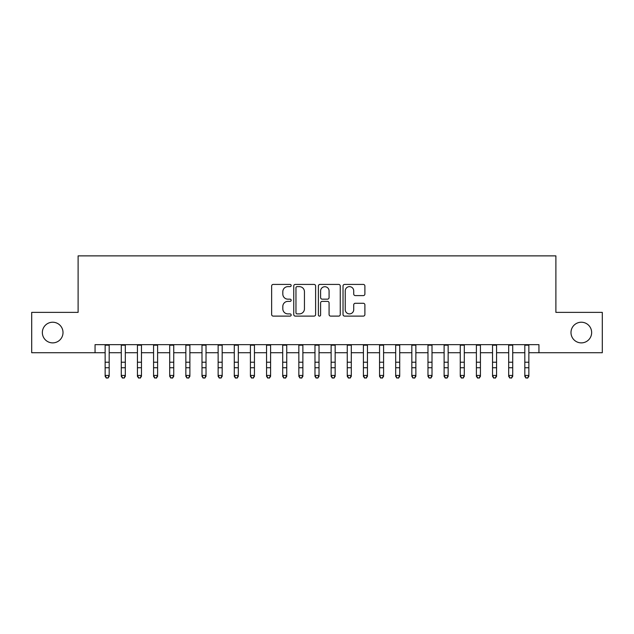 <?xml version="1.0" encoding="UTF-8"?>
<svg xmlns="http://www.w3.org/2000/svg" width="634" height="634" viewBox="0 0 634 634"><rect width="100%" height="100%" fill="white"/><g stroke="black" fill="none" stroke-linecap="round" stroke-linejoin="round"><path stroke-width="0.95" d="M291.172 285.53A1.109 1.109 0 0 0 290.063 284.42L273.23 284.42A1.585 1.585 0 0 0 271.645 286.005L271.645 314.527A1.585 1.585 0 0 0 273.23 316.112L290.063 316.112A1.109 1.109 0 0 0 291.172 315.003A1.109 1.109 0 0 0 290.063 313.893L287.884 313.893A5.072 5.072 0 0 1 282.819 308.821L282.819 306.444A5.072 5.072 0 0 1 287.884 301.372L290.063 301.372A1.109 1.109 0 0 0 291.172 300.27A1.109 1.109 0 0 0 290.063 299.161L287.884 299.161A5.072 5.072 0 0 1 282.819 294.089L282.819 291.711A5.072 5.072 0 0 1 287.884 286.639L290.063 286.639A1.109 1.109 0 0 0 291.172 285.53M570.988 332.549A10.334 10.334 0 0 0 581.315 342.883A10.334 10.334 0 0 0 591.649 332.549A10.334 10.334 0 0 0 581.315 322.223A10.334 10.334 0 0 0 570.988 332.549M42.351 332.549A10.334 10.334 0 0 0 52.685 342.883A10.334 10.334 0 0 0 63.012 332.549A10.334 10.334 0 0 0 52.685 322.223A10.334 10.334 0 0 0 42.351 332.549M363.306 295.595A1.585 1.585 0 0 0 364.891 294.01L364.891 286.005A1.585 1.585 0 0 0 363.306 284.42L344.611 284.42A1.585 1.585 0 0 0 343.026 286.005L343.026 314.527A1.585 1.585 0 0 0 344.611 316.112L363.306 316.112A1.585 1.585 0 0 0 364.891 314.527L364.891 304.859A1.585 1.585 0 0 0 363.306 303.274L355.302 303.274A1.585 1.585 0 0 0 353.717 304.859L353.717 309.654A4.24 4.24 0 0 1 349.477 313.893A4.24 4.24 0 0 1 345.245 309.654L345.245 290.879A4.24 4.24 0 0 1 349.477 286.639A4.24 4.24 0 0 1 353.717 290.879L353.717 294.01A1.585 1.585 0 0 0 355.302 295.595L363.306 295.595M95.052 352.726L31.7 352.726L31.7 312.372L78.109 312.372L78.109 255.874L555.891 255.874L555.891 312.372L602.3 312.372L602.3 352.726L538.948 352.726L538.948 344.658L95.052 344.658L95.052 352.726L105.141 352.726M315.613 286.005A1.585 1.585 0 0 0 314.028 284.42L295.333 284.42A1.585 1.585 0 0 0 293.748 286.005L293.748 314.527A1.585 1.585 0 0 0 295.333 316.112L314.028 316.112A1.585 1.585 0 0 0 315.613 314.527L315.613 286.005M319.972 284.42L338.667 284.42A1.585 1.585 0 0 1 340.252 286.005L340.252 314.527A1.585 1.585 0 0 1 338.667 316.112L330.663 316.112A1.585 1.585 0 0 1 329.078 314.527L329.078 302.957A1.585 1.585 0 0 0 327.493 301.372L322.191 301.372A1.585 1.585 0 0 0 320.606 302.957L320.606 315.003A1.109 1.109 0 0 1 319.496 316.112A1.109 1.109 0 0 1 318.387 315.003L318.387 286.005A1.585 1.585 0 0 1 319.972 284.42M109.183 352.726L121.284 352.726M125.318 352.726L137.427 352.726M141.461 352.726L153.571 352.726M157.604 352.726L169.706 352.726M173.748 352.726L185.849 352.726M189.883 352.726L201.992 352.726M206.026 352.726L218.136 352.726M222.169 352.726L234.279 352.726M238.313 352.726L250.414 352.726M254.448 352.726L266.557 352.726M270.591 352.726L282.701 352.726M286.734 352.726L298.844 352.726M302.878 352.726L314.979 352.726M319.021 352.726L331.122 352.726M335.156 352.726L347.266 352.726M351.299 352.726L363.409 352.726M367.443 352.726L379.552 352.726M383.586 352.726L395.687 352.726M399.721 352.726L411.831 352.726M415.864 352.726L427.974 352.726M432.008 352.726L444.117 352.726M448.151 352.726L460.252 352.726M464.294 352.726L476.396 352.726M480.429 352.726L492.539 352.726M496.573 352.726L508.682 352.726M512.716 352.726L524.817 352.726M528.859 352.726L538.948 352.726M297.077 286.639A1.109 1.109 0 0 0 295.967 287.749L295.967 312.784A1.109 1.109 0 0 0 297.077 313.893L299.375 313.893A5.072 5.072 0 0 0 304.447 308.821L304.447 291.711A5.072 5.072 0 0 0 299.375 286.639L297.077 286.639M329.078 290.958A4.24 4.24 0 0 0 324.846 286.719A4.24 4.24 0 0 0 320.606 290.958L320.606 297.576A1.585 1.585 0 0 0 322.191 299.161L327.493 299.161A1.585 1.585 0 0 0 329.078 297.576L329.078 290.958M109.183 344.658L109.183 376.342L107.97 378.126L106.353 377.761L107.97 378.126M105.141 344.658L105.141 375.447L109.183 375.447L107.97 377.761M106.353 378.126L105.141 376.342L105.141 375.447L106.353 377.761M125.318 344.658L125.318 376.342L124.113 378.126L122.497 377.761L124.113 378.126M121.284 344.658L121.284 375.447L125.318 375.447L124.113 377.761M122.497 378.126L121.284 376.342L121.284 375.447L122.497 377.761M141.461 344.658L141.461 376.342L140.249 378.126L138.64 377.761L140.249 378.126M137.427 344.658L137.427 375.447L141.461 375.447L140.249 377.761M138.64 378.126L137.427 376.342L137.427 375.447L138.64 377.761M157.604 344.658L157.604 376.342L156.392 378.126L154.775 377.761L156.392 378.126M153.571 344.658L153.571 375.447L157.604 375.447L156.392 377.761M154.775 378.126L153.571 376.342L153.571 375.447L154.775 377.761M173.748 344.658L173.748 376.342L172.535 378.126L170.918 377.761L172.535 378.126M169.706 344.658L169.706 375.447L173.748 375.447L172.535 377.761M170.918 378.126L169.706 376.342L169.706 375.447L170.918 377.761M189.883 344.658L189.883 376.342L188.678 378.126L187.062 377.761L188.678 378.126M185.849 344.658L185.849 375.447L189.883 375.447L188.678 377.761M187.062 378.126L185.849 376.342L185.849 375.447L187.062 377.761M206.026 344.658L206.026 376.342L204.814 378.126L203.205 377.761L204.814 378.126M201.992 344.658L201.992 375.447L206.026 375.447L204.814 377.761M203.205 378.126L201.992 376.342L201.992 375.447L203.205 377.761M222.169 344.658L222.169 376.342L220.957 378.126L219.348 377.761L220.957 378.126M218.136 344.658L218.136 375.447L222.169 375.447L220.957 377.761M219.348 378.126L218.136 376.342L218.136 375.447L219.348 377.761M238.313 344.658L238.313 376.342L237.1 378.126L235.483 377.761L237.1 378.126M234.279 344.658L234.279 375.447L238.313 375.447L237.1 377.761M235.483 378.126L234.279 376.342L234.279 375.447L235.483 377.761M254.448 344.658L254.448 376.342L253.243 378.126L251.627 377.761L253.243 378.126M250.414 344.658L250.414 375.447L254.448 375.447L253.243 377.761M251.627 378.126L250.414 376.342L250.414 375.447L251.627 377.761M270.591 344.658L270.591 376.342L269.387 378.126L267.77 377.761L269.387 378.126M266.557 344.658L266.557 375.447L270.591 375.447L269.387 377.761M267.77 378.126L266.557 376.342L266.557 375.447L267.77 377.761M286.734 344.658L286.734 376.342L285.522 378.126L283.913 377.761L285.522 378.126M282.701 344.658L282.701 375.447L286.734 375.447L285.522 377.761M283.913 378.126L282.701 376.342L282.701 375.447L283.913 377.761M302.878 344.658L302.878 376.342L301.665 378.126L300.048 377.761L301.665 378.126M298.844 344.658L298.844 375.447L302.878 375.447L301.665 377.761M300.048 378.126L298.844 376.342L298.844 375.447L300.048 377.761M319.021 344.658L319.021 376.342L317.808 378.126L316.192 377.761L317.808 378.126M314.979 344.658L314.979 375.447L319.021 375.447L317.808 377.761M316.192 378.126L314.979 376.342L314.979 375.447L316.192 377.761M335.156 344.658L335.156 376.342L333.952 378.126L332.335 377.761L333.952 378.126M331.122 344.658L331.122 375.447L335.156 375.447L333.952 377.761M332.335 378.126L331.122 376.342L331.122 375.447L332.335 377.761M351.299 344.658L351.299 376.342L350.087 378.126L348.478 377.761L350.087 378.126M347.266 344.658L347.266 375.447L351.299 375.447L350.087 377.761M348.478 378.126L347.266 376.342L347.266 375.447L348.478 377.761M367.443 344.658L367.443 376.342L366.23 378.126L364.613 377.761L366.23 378.126M363.409 344.658L363.409 375.447L367.443 375.447L366.23 377.761M364.613 378.126L363.409 376.342L363.409 375.447L364.613 377.761M383.586 344.658L383.586 376.342L382.373 378.126L380.757 377.761L382.373 378.126M379.552 344.658L379.552 375.447L383.586 375.447L382.373 377.761M380.757 378.126L379.552 376.342L379.552 375.447L380.757 377.761M399.721 344.658L399.721 376.342L398.517 378.126L396.9 377.761L398.517 378.126M395.687 344.658L395.687 375.447L399.721 375.447L398.517 377.761M396.9 378.126L395.687 376.342L395.687 375.447L396.9 377.761M415.864 344.658L415.864 376.342L414.652 378.126L413.043 377.761L414.652 378.126M411.831 344.658L411.831 375.447L415.864 375.447L414.652 377.761M413.043 378.126L411.831 376.342L411.831 375.447L413.043 377.761M432.008 344.658L432.008 376.342L430.795 378.126L429.186 377.761L430.795 378.126M427.974 344.658L427.974 375.447L432.008 375.447L430.795 377.761M429.186 378.126L427.974 376.342L427.974 375.447L429.186 377.761M448.151 344.658L448.151 376.342L446.938 378.126L445.322 377.761L446.938 378.126M444.117 344.658L444.117 375.447L448.151 375.447L446.938 377.761M445.322 378.126L444.117 376.342L444.117 375.447L445.322 377.761M464.294 344.658L464.294 376.342L463.082 378.126L461.465 377.761L463.082 378.126M460.252 344.658L460.252 375.447L464.294 375.447L463.082 377.761M461.465 378.126L460.252 376.342L460.252 375.447L461.465 377.761M480.429 344.658L480.429 376.342L479.225 378.126L477.608 377.761L479.225 378.126M476.396 344.658L476.396 375.447L480.429 375.447L479.225 377.761M477.608 378.126L476.396 376.342L476.396 375.447L477.608 377.761M496.573 344.658L496.573 376.342L495.36 378.126L493.751 377.761L495.36 378.126M492.539 344.658L492.539 375.447L496.573 375.447L495.36 377.761M493.751 378.126L492.539 376.342L492.539 375.447L493.751 377.761M512.716 344.658L512.716 376.342L511.503 378.126L509.887 377.761L511.503 378.126M508.682 344.658L508.682 375.447L512.716 375.447L511.503 377.761M509.887 378.126L508.682 376.342L508.682 375.447L509.887 377.761M528.859 344.658L528.859 376.342L527.646 378.126L526.03 377.761L527.646 378.126M524.817 344.658L524.817 375.447L528.859 375.447L527.646 377.761M526.03 378.126L524.817 376.342L524.817 375.447L526.03 377.761M109.183 362.22L105.141 362.22M109.183 367.752L105.141 367.752M109.183 345.181L105.141 345.181M125.318 362.22L121.284 362.22M125.318 367.752L121.284 367.752M125.318 345.181L121.284 345.181M141.461 362.22L137.427 362.22M141.461 367.752L137.427 367.752M141.461 345.181L137.427 345.181M157.604 362.22L153.571 362.22M157.604 367.752L153.571 367.752M157.604 345.181L153.571 345.181M173.748 362.22L169.706 362.22M173.748 367.752L169.706 367.752M173.748 345.181L169.706 345.181M189.883 362.22L185.849 362.22M189.883 367.752L185.849 367.752M189.883 345.181L185.849 345.181M206.026 362.22L201.992 362.22M206.026 367.752L201.992 367.752M206.026 345.181L201.992 345.181M222.169 362.22L218.136 362.22M222.169 367.752L218.136 367.752M222.169 345.181L218.136 345.181M238.313 362.22L234.279 362.22M238.313 367.752L234.279 367.752M238.313 345.181L234.279 345.181M254.448 362.22L250.414 362.22M254.448 367.752L250.414 367.752M254.448 345.181L250.414 345.181M270.591 362.22L266.557 362.22M270.591 367.752L266.557 367.752M270.591 345.181L266.557 345.181M286.734 362.22L282.701 362.22M286.734 367.752L282.701 367.752M286.734 345.181L282.701 345.181M302.878 362.22L298.844 362.22M302.878 367.752L298.844 367.752M302.878 345.181L298.844 345.181M319.021 362.22L314.979 362.22M319.021 367.752L314.979 367.752M319.021 345.181L314.979 345.181M335.156 362.22L331.122 362.22M335.156 367.752L331.122 367.752M335.156 345.181L331.122 345.181M351.299 362.22L347.266 362.22M351.299 367.752L347.266 367.752M351.299 345.181L347.266 345.181M367.443 362.22L363.409 362.22M367.443 367.752L363.409 367.752M367.443 345.181L363.409 345.181M383.586 362.22L379.552 362.22M383.586 367.752L379.552 367.752M383.586 345.181L379.552 345.181M399.721 362.22L395.687 362.22M399.721 367.752L395.687 367.752M399.721 345.181L395.687 345.181M415.864 362.22L411.831 362.22M415.864 367.752L411.831 367.752M415.864 345.181L411.831 345.181M432.008 362.22L427.974 362.22M432.008 367.752L427.974 367.752M432.008 345.181L427.974 345.181M448.151 362.22L444.117 362.22M448.151 367.752L444.117 367.752M448.151 345.181L444.117 345.181M464.294 362.22L460.252 362.22M464.294 367.752L460.252 367.752M464.294 345.181L460.252 345.181M480.429 362.22L476.396 362.22M480.429 367.752L476.396 367.752M480.429 345.181L476.396 345.181M496.573 362.22L492.539 362.22M496.573 367.752L492.539 367.752M496.573 345.181L492.539 345.181M512.716 362.22L508.682 362.22M512.716 367.752L508.682 367.752M512.716 345.181L508.682 345.181M528.859 362.22L524.817 362.22M528.859 367.752L524.817 367.752M528.859 345.181L524.817 345.181"/></g></svg>

